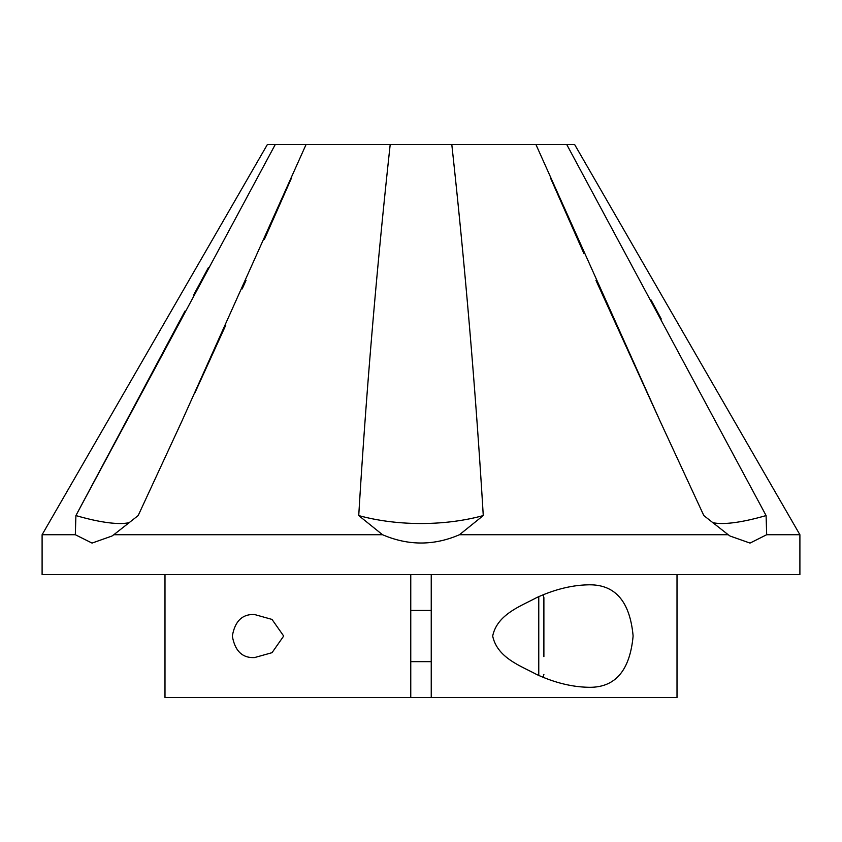 <?xml version="1.0" encoding="UTF-8"?>
<svg xmlns="http://www.w3.org/2000/svg" width="842" height="842" viewBox="0 0 842 842"><rect width="100%" height="100%" fill="white"/><g stroke="black" fill="none" stroke-linecap="round" stroke-linejoin="round"><path stroke-width="1.26" d="M712.3 522.535A122.89 28.849 155.3 0 0 766.094 515.567L566.729 144.508L574.612 144.508L799.9 534.723L766.683 534.723L750.033 543.079L730.056 536.038L728.193 534.723L459.479 534.723C433.956 545.784 408.307 545.784 382.521 534.723L113.807 534.723L138.172 515.567L181.872 421.189L306.078 144.508L275.271 144.508L75.906 515.567L185.019 311.024M566.729 144.508L535.922 144.508L559.246 144.508L535.922 144.508L660.128 421.189L595.926 280.281M113.807 534.723L111.944 536.038L92.041 543.079L75.317 534.723L42.1 534.723L42.1 574.612L799.9 574.612L799.9 534.723M651.045 299.973L661.275 319.002M75.317 534.723L75.906 515.567A122.89 28.849 -155.3 0 0 129.7 522.535M275.271 144.508L267.388 144.508L42.1 534.723M193.66 294.963L208.395 267.609M291.648 177.694L264.377 239.391M246.075 280.281L242.17 288.943M225.824 325.086L194.881 392.898M181.872 421.189L177.588 430.494L181.872 421.179M583.927 253.526L550.352 177.694M766.094 515.567L766.683 534.723M728.193 534.723L703.828 515.567L660.128 421.189M535.922 144.508L390.204 144.508C376.7 268.219 366.217 391.909 358.734 515.567A122.89 57.688 180 0 0 483.266 515.567C475.783 391.909 465.3 268.219 451.796 144.508M483.266 515.567L459.479 534.723M382.521 534.723L358.734 515.567M390.204 144.508L306.078 144.508M543.079 594.894L543.89 597.652L543.89 656.634M543.89 615.47L543.89 636.047M254.61 614.544L272.008 619.417L283.691 636.047L272.019 652.687L254.61 657.56C242.38 658.181 234.96 651.013 232.339 636.078C234.95 621.101 242.37 613.923 254.61 614.544M492.686 636.047C497.19 614.281 520.851 606.177 536.459 597.704C554.194 589.589 571.171 585.306 587.39 584.853C614.639 583.78 629.879 600.82 633.11 635.984C629.858 671.295 614.618 688.388 587.39 687.251C571.087 686.777 554.089 682.483 536.396 674.368C520.872 665.906 497.327 657.949 492.686 636.047M677.01 574.612L677.01 697.492L410.759 697.492L410.759 574.612M431.241 697.492L431.241 574.612M410.759 697.492L164.99 697.492L164.99 574.612M538.764 675.41L538.764 596.694M664.412 430.494L660.128 421.179L664.412 430.494M410.759 610.45L431.241 610.45M410.759 661.654L431.241 661.654M543.079 677.21L543.89 674.453"/></g></svg>

